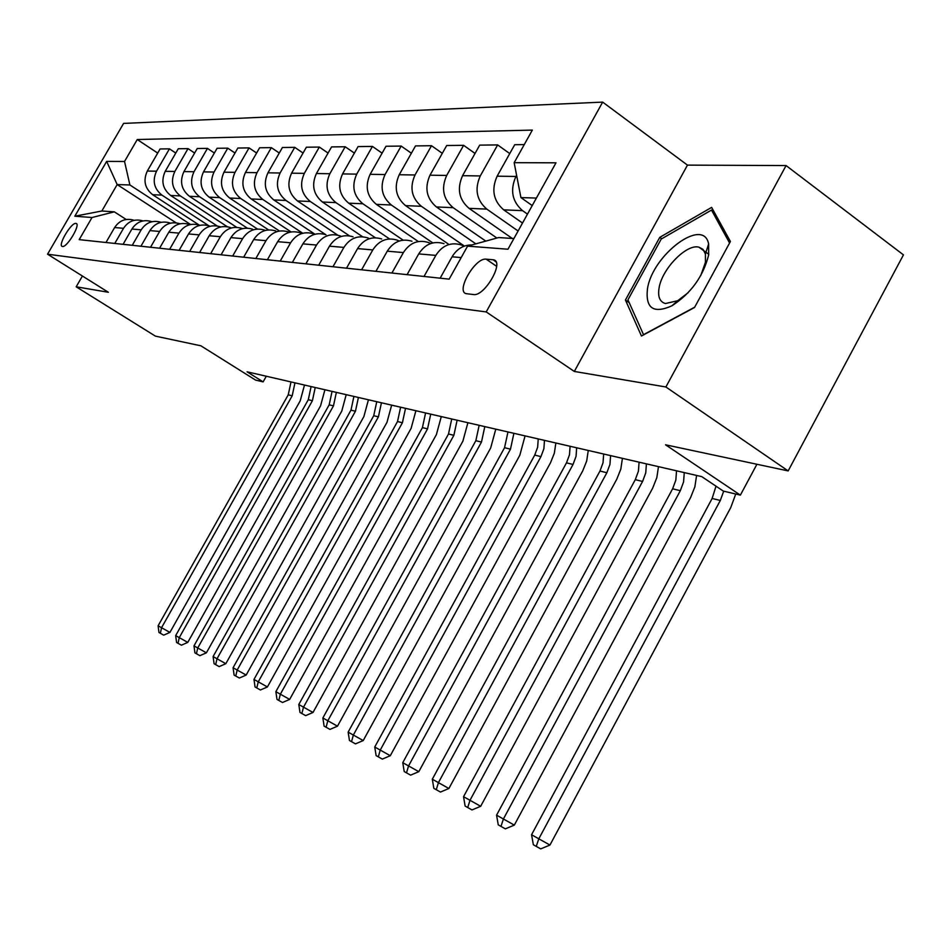 <?xml version="1.0" encoding="UTF-8"?>
<svg xmlns="http://www.w3.org/2000/svg" width="951" height="951" viewBox="0 0 951 951"><rect width="100%" height="100%" fill="white"/><g stroke="black" fill="none" stroke-linecap="round" stroke-linejoin="round"><path stroke-width="1.43" d="M62.481 246.464C67.152 247.64 81.168 223.758 75.997 223.437L75.866 223.414C71.099 222.427 57.274 246.036 62.386 246.452L62.481 246.464M602.672 102.114L123.582 123.416L47.55 254.202L486.199 311.916L602.672 102.114L687.466 165.117L574.321 371.437L665.89 386.986L786.085 165.569L687.466 165.117M786.085 165.569L903.45 254.88L788.165 470.923L665.545 444.795L740.377 495.126L756.913 464.266M82.416 276.028L76.175 286.798L155.382 336.119L200.911 345.819L255.581 380.091L263.118 381.874L266.304 376.239M665.89 386.986L788.165 470.923M740.377 495.126L723.331 491.085L701.767 476.629L247.07 371.805L263.118 381.874M492.82 259.73L486.175 259.159C474.965 257.341 455.077 292.385 466.596 293.716L473.455 294.537C484.653 296.831 505.088 260.966 493.272 259.789L496.018 261.941M536.376 198.081L520.922 197.582L514.158 162.68L532.346 130.097L137.241 139.535L157.7 153.075M514.158 162.68L555.99 162.811L507.965 249.221L467.571 246.143L498.681 237.548L513.885 238.57M176.03 222.796L117.175 184.565L101.84 211.003L114.346 211.847L92.009 217.517L79.183 239.64L449.157 279.142L467.571 246.143M92.009 217.517L74.808 216.21L106.655 161.408L124.533 161.468L137.241 139.535M574.321 371.437L486.199 311.916M76.175 286.798L108.378 292.278L47.55 254.202M114.346 211.847L126.186 219.467M532.215 205.571L520.922 197.582M527.472 214.118L522.563 210.658C512.114 201.517 509.902 190.117 515.929 176.458L516.595 175.269M522.515 223.045L503.697 209.85C493.367 200.851 491.18 189.629 497.123 176.185L514.705 144.718L524.251 144.6M518.093 230.986L486.817 209.125C476.594 200.245 474.406 189.19 480.279 175.935L497.646 144.921L509.748 153.586M512.292 238.463L469.057 208.352C458.941 199.615 456.789 188.726 462.566 175.685L479.696 145.134L497.646 144.921M496.897 238.035L453.14 207.675C443.13 199.044 440.991 188.31 446.697 175.448L463.613 145.325L475.036 153.444M485.795 241.102L436.39 206.949C426.488 198.45 424.36 187.87 429.995 175.198L446.685 145.527L463.613 145.325M475.845 243.848L421.364 206.296C411.557 197.915 409.441 187.478 415.016 174.984L431.504 145.717L442.298 153.325M464.433 246.083L405.53 205.618C395.842 197.356 393.738 187.062 399.23 174.746L415.504 145.907L431.504 145.717M448.23 243.979L391.325 205C381.72 196.845 379.639 186.693 385.06 174.544L401.156 146.074L411.379 153.23M432.8 242.909L376.346 204.358C366.848 196.322 364.78 186.301 370.129 174.318L386.011 146.252L401.156 146.074M418.333 241.53L362.878 203.776C353.475 195.835 351.43 185.956 356.72 174.128L372.423 146.418L382.112 153.159M403.141 240.139L348.684 203.169C339.376 195.335 337.343 185.588 342.562 173.914L358.075 146.597L372.423 146.418M389.577 238.939L335.917 202.611C326.704 194.884 324.683 185.255 329.842 173.736L345.177 146.751L354.378 153.099M375.348 237.75L322.448 202.028C313.319 194.396 311.31 184.898 316.421 173.534L331.566 146.906L345.177 146.751M362.664 236.763L310.323 201.505C301.289 193.968 299.292 184.589 304.332 173.355L319.322 147.06L328.059 153.063M349.433 235.836L297.508 200.958C288.569 193.517 286.596 184.256 291.577 173.177L306.377 147.215L319.322 147.06M337.712 235.135L285.989 200.459C277.121 193.101 275.16 183.947 280.093 172.999L294.739 147.346L303.06 153.04M325.741 234.659L273.793 199.936C265.032 192.673 263.07 183.638 267.944 172.82L282.423 147.5L294.739 147.346M314.947 234.231L262.821 199.46C254.131 192.28 252.193 183.353 257.008 172.666L271.332 147.631L279.273 153.016M302.275 232.947L251.207 198.961C242.6 191.864 240.686 183.044 245.441 172.5L259.611 147.774L271.332 147.631M291.089 231.937L240.746 198.509C232.21 191.496 230.308 182.77 235.016 172.345L249.043 147.892L256.604 153.016M279.463 231.022L229.666 198.034C221.226 191.103 219.324 182.485 223.984 172.179L237.857 148.035L249.043 147.892M268.539 229.904L219.681 197.606C211.312 190.747 209.434 182.223 214.046 172.036L227.764 148.154L234.992 153.016M257.459 229.048L209.113 197.142C200.816 190.366 198.949 181.95 203.514 171.881L217.09 148.273L227.764 148.154M247.248 228.133L199.567 196.738C191.341 190.034 189.499 181.7 194.004 171.739L207.449 148.392L214.355 153.028M236.692 227.337L189.463 196.298C181.32 189.677 179.477 181.439 183.947 171.596L197.237 148.511L207.449 148.392M227.253 226.683L180.333 195.906C172.262 189.344 170.431 181.201 174.853 171.453L188.025 148.629L194.634 153.04M217.185 225.946L170.669 195.49C162.669 189.011 160.85 180.952 165.224 171.323L178.265 148.748L188.025 148.629M208.792 225.744L161.932 195.11C153.991 188.69 152.196 180.726 156.523 171.192L169.444 148.843L175.769 153.052M199.187 225.066L152.671 194.717C144.802 188.369 143.019 180.476 147.31 171.049L160.089 148.962L169.444 148.843M190.592 224.507L129.895 184.969L117.175 184.565L106.655 161.408M440.147 278.179L452.082 256.794C456.872 248.889 463.47 244.93 471.862 244.954M424.027 276.456L435.82 255.391C442.358 245.299 450.893 241.827 461.413 244.978L464.052 246.214M407.087 274.649L418.713 253.905C425.168 243.967 433.597 240.555 443.998 243.658M391.907 273.032L403.39 252.574C409.762 242.778 418.095 239.414 428.378 242.481L430.684 243.527M375.93 271.32L387.259 251.183C393.548 241.53 401.774 238.214 411.949 241.233M361.606 269.787L372.792 249.923C379.009 240.413 387.152 237.144 397.209 240.127L399.206 241.019M346.521 268.182L357.564 248.603C363.698 239.224 371.734 236.014 381.684 238.951M332.969 266.732L343.893 247.415C349.956 238.166 357.909 234.992 367.752 237.893L369.475 238.642M318.704 265.21L329.474 246.166C335.465 237.049 343.323 233.922 353.059 236.787M305.877 263.843L316.528 245.049C322.448 236.038 330.223 232.959 339.864 235.789L341.338 236.419M292.361 262.393L302.882 243.86C308.718 234.98 316.41 231.937 325.943 234.731M280.212 261.097L290.602 242.802C296.379 234.029 303.987 231.034 313.426 233.791L314.674 234.315M267.386 259.73L277.656 241.673C283.362 233.031 290.887 230.071 300.219 232.793M255.843 258.494L265.995 240.662C271.641 232.127 279.095 229.203 288.331 231.889L289.377 232.317M243.658 257.198L253.691 239.593C259.266 231.164 266.637 228.288 275.778 230.938M232.686 256.021L242.612 238.642C248.128 230.308 255.427 227.455 264.473 230.083L265.341 230.427M221.096 254.785L230.903 237.619C236.359 229.405 243.575 226.588 252.538 229.179M210.646 253.667L220.359 236.704C225.756 228.585 232.9 225.803 241.78 228.371L242.469 228.644M199.615 252.49L209.208 235.741C214.546 227.717 221.607 224.971 230.404 227.515M189.665 251.433L199.163 234.873C204.441 226.932 211.443 224.222 220.145 226.73L220.68 226.944M179.133 250.303L188.524 233.946C193.754 226.112 200.673 223.437 209.291 225.91M169.647 249.293L178.943 233.114C184.114 225.363 190.973 222.724 199.508 225.173L199.9 225.328M159.59 248.223L168.791 232.234C173.902 224.579 180.69 221.963 189.142 224.388M150.531 247.248L159.625 231.438C164.701 223.865 171.418 221.286 179.798 223.687L180.06 223.782M140.926 246.226L149.925 230.606C154.942 223.116 161.599 220.561 169.896 222.938M132.26 245.299L141.176 229.845C146.145 222.439 152.731 219.907 160.957 222.261L161.099 222.32M123.071 244.324L131.892 229.036C136.813 221.714 143.339 219.217 151.482 221.547M114.774 243.432L123.511 228.311C128.385 221.072 134.852 218.599 142.935 220.894L142.959 220.905M124.533 161.468L129.895 184.969M105.977 242.493L114.631 227.539C119.446 220.382 125.853 217.934 133.853 220.216M74.808 216.21L101.84 211.003M711.633 207.389L659.768 237.346L625.437 300.029L641.45 336L694.515 307.518L730.416 241.495L711.633 207.389M629.229 302.68L625.437 300.029M661.741 238.772L659.768 237.346M723.699 491.168L720.311 500.464L538.813 838.806L549.951 845.059L730.796 507.465L735.753 494.033M716.008 486.175L712.133 498.467L531.561 834.74L538.813 838.806L536.245 846.39L533.356 844.75L531.561 834.74M549.951 845.059L540.703 848.886L536.245 846.39M684.28 472.588L683.579 481.907L680.334 490.692L503.4 818.989L514.313 825.111L690.616 497.516L694.872 486.829L696.596 475.429M676.53 470.804L675.84 480.065L672.607 488.802L496.565 815.162L503.4 818.989L500.987 826.407L498.253 824.85L496.565 815.162M514.313 825.111L505.35 828.844L500.987 826.407M646.407 463.862L645.741 472.92L642.579 481.456L469.996 800.29L480.671 806.293L652.671 488.125L656.808 477.723L658.484 466.644M639.084 462.174L638.418 471.185L635.28 479.673L463.541 796.688L469.996 800.29L467.714 807.542L465.134 806.079L463.541 796.688M480.671 806.293L471.993 809.931L467.714 807.542M610.59 455.6L609.948 464.421L606.869 472.73L438.423 782.637L448.884 788.51L616.771 479.233L620.813 469.116L622.429 458.334M603.659 454.007L603.029 462.78L599.962 471.042L432.313 779.214L438.423 782.637L436.283 789.71L433.834 788.331L432.313 779.214M448.884 788.51L440.468 792.052L436.283 789.71M576.663 447.778L576.044 456.373L573.037 464.457L408.55 765.924L418.797 771.677L582.761 470.804L586.696 460.962L588.265 450.465M570.089 446.269L569.483 454.816L566.487 462.852L402.76 762.678L408.55 765.924L406.517 772.842L404.211 771.534L402.76 762.678M418.797 771.677L410.618 775.136L406.517 772.842M647.453 288.961C645.384 308.338 653.527 313.961 671.87 305.83C690.997 293.395 703.253 276.408 708.673 254.868L708.614 243.955C703.49 216.412 652.303 254.939 647.453 288.961M700.697 275.719L705.452 262.298L705.428 254.036L703.098 249.447L698.937 247.165C686.491 243.622 661.908 268.99 659.067 288.022C657.652 296.76 659.78 301.931 665.45 303.535L677.706 300.718L688.203 292.658M714.213 212.073L711.503 210.076L729.583 243.004M694.694 307.185L643.518 334.657L627.945 299.827L661.218 239.058L711.503 210.076M544.471 440.361L543.889 448.729L540.953 456.611L380.234 750.077L390.279 755.724L550.486 462.816L554.338 453.223L555.86 442.988M538.23 438.922L537.648 447.255L534.735 455.089L374.742 747.01L380.234 750.077L378.308 756.853L376.12 755.605L374.742 747.01M390.279 755.724L382.326 759.1L378.308 756.853M513.897 433.311L510.473 449.157L353.356 735.04L363.211 740.567L519.828 455.22L525.071 435.891M507.965 431.944L504.553 447.707L348.149 732.127L353.356 735.04L351.537 741.673L349.457 740.484L348.149 732.127M363.211 740.567L355.472 743.872L351.537 741.673M484.808 426.607L481.479 442.06L327.822 720.751L337.486 726.172L490.668 447.992L495.78 429.139M479.161 425.311L475.845 440.693L322.865 717.969L327.822 720.751L326.086 727.242L324.101 726.112L322.865 717.969M337.486 726.172L329.949 729.405L326.086 727.242M457.122 420.223L453.865 435.32L303.512 707.152L312.998 712.477L462.899 441.121L467.892 422.708M451.737 418.987L448.503 434.001L298.792 704.513L303.512 707.152L301.859 713.512L299.981 712.442L298.792 704.513M312.998 712.477L305.651 715.627L301.859 713.512M430.72 414.137L427.546 428.877L280.355 694.194L289.663 699.413L436.414 434.559L441.288 416.574M425.584 412.96L422.422 427.629L275.861 691.674L280.355 694.194L278.786 700.423L276.991 699.401L275.861 691.674M289.663 699.413L282.506 702.504L278.786 700.423M405.518 408.336L402.416 422.731L258.268 681.831L267.409 686.967L411.141 428.295L415.896 410.725M400.609 407.206L397.53 421.543L253.976 679.43L258.268 681.831L256.77 687.942L255.058 686.967L253.976 679.43M267.409 686.967L260.431 689.986L256.77 687.942M381.434 402.784L378.415 416.859L237.179 670.039L246.154 675.067L386.986 422.315L391.646 405.138M376.751 401.702L373.731 415.718L233.078 667.745L237.179 670.039L235.753 676.03L234.112 675.091L233.078 667.745M246.154 675.067L239.343 678.039L235.753 676.03M358.408 397.47L355.448 411.248L217.018 658.758L225.827 663.703L363.876 416.586L368.429 399.789M353.915 396.436L350.978 410.154L213.095 656.559L217.018 658.758L215.663 664.63L214.094 663.739L213.095 656.559M225.827 663.703L219.182 666.603L215.663 664.63M336.357 392.394L333.468 405.875L197.737 647.964L206.391 652.826L341.754 411.117L346.212 394.665M332.054 391.396L329.177 404.829L193.98 645.86L197.737 647.964L196.429 653.729L194.931 652.885L193.98 645.86M206.391 652.826L199.888 655.667L196.429 653.729M315.221 387.521L312.404 400.716L179.264 637.634L187.763 642.4L320.558 405.863L324.921 389.755M311.108 386.57L308.29 399.717L175.662 635.613L179.264 637.634L178.015 643.292L176.577 642.472L175.662 635.613M187.763 642.4L181.415 645.194L178.015 643.292M294.965 382.849L292.195 395.782L161.551 627.719L169.92 632.415L300.219 400.823L304.498 385.048M291.006 381.933L288.248 394.82L158.104 625.794L161.551 627.719L160.362 633.283L158.972 632.498L158.104 625.794M169.92 632.415L163.703 635.149L160.362 633.283M503.697 209.85L522.563 210.658M469.057 208.352L486.817 209.125M436.39 206.949L453.14 207.675M405.53 205.618L421.364 206.296M376.346 204.358L391.325 205M348.684 203.169L362.878 203.776M322.448 202.028L335.917 202.611M297.508 200.958L310.323 201.505M273.793 199.936L285.989 200.459M251.207 198.961L262.821 199.46M229.666 198.034L240.746 198.509M209.113 197.142L219.681 197.606M189.463 196.298L199.567 196.738M170.669 195.49L180.333 195.906M152.671 194.717L161.932 195.11M497.123 176.185L515.929 176.458M452.082 256.794L461.187 257.59M418.713 253.905L435.82 255.391M462.566 175.685L480.279 175.935M387.259 251.183L403.39 252.574M429.995 175.198L446.697 175.448M357.564 248.603L372.792 249.923M399.23 174.746L415.016 174.984M329.474 246.166L343.893 247.415M370.129 174.318L385.06 174.544M302.882 243.86L316.528 245.049M342.562 173.914L356.72 174.128M277.656 241.673L290.602 242.802M316.421 173.534L329.842 173.736M253.691 239.593L265.995 240.662M291.577 173.177L304.332 173.355M230.903 237.619L242.612 238.642M267.944 172.82L280.093 172.999M209.208 235.741L220.359 236.704M245.441 172.5L257.008 172.666M188.524 233.946L199.163 234.873M223.984 172.179L235.016 172.345M168.791 232.234L178.943 233.114M203.514 171.881L214.046 172.036M149.925 230.606L159.625 231.438M183.947 171.596L194.004 171.739M131.892 229.036L141.176 229.845M165.224 171.323L174.853 171.453M114.631 227.539L123.511 228.311M147.31 171.049L156.523 171.192M496.624 266.339L486.175 259.159M720.311 500.464L712.133 498.467M680.334 490.692L672.607 488.802M642.579 481.456L635.28 479.673M606.869 472.73L599.962 471.042M573.037 464.457L566.487 462.852M540.953 456.611L534.735 455.089M510.473 449.157L504.553 447.707M481.479 442.06L475.845 440.693M453.865 435.32L448.503 434.001M427.546 428.877L422.422 427.629M402.416 422.731L397.53 421.543M378.415 416.859L373.731 415.718M355.448 411.248L350.978 410.154M333.468 405.875L329.177 404.829M312.404 400.716L308.29 399.717M292.195 395.782L288.248 394.82M76.639 223.842L75.997 223.437M495.804 261.537L493.272 259.789M677.706 300.718L671.87 305.83M708.757 254.297L698.937 247.165M705.428 254.036L708.614 243.955"/></g></svg>

